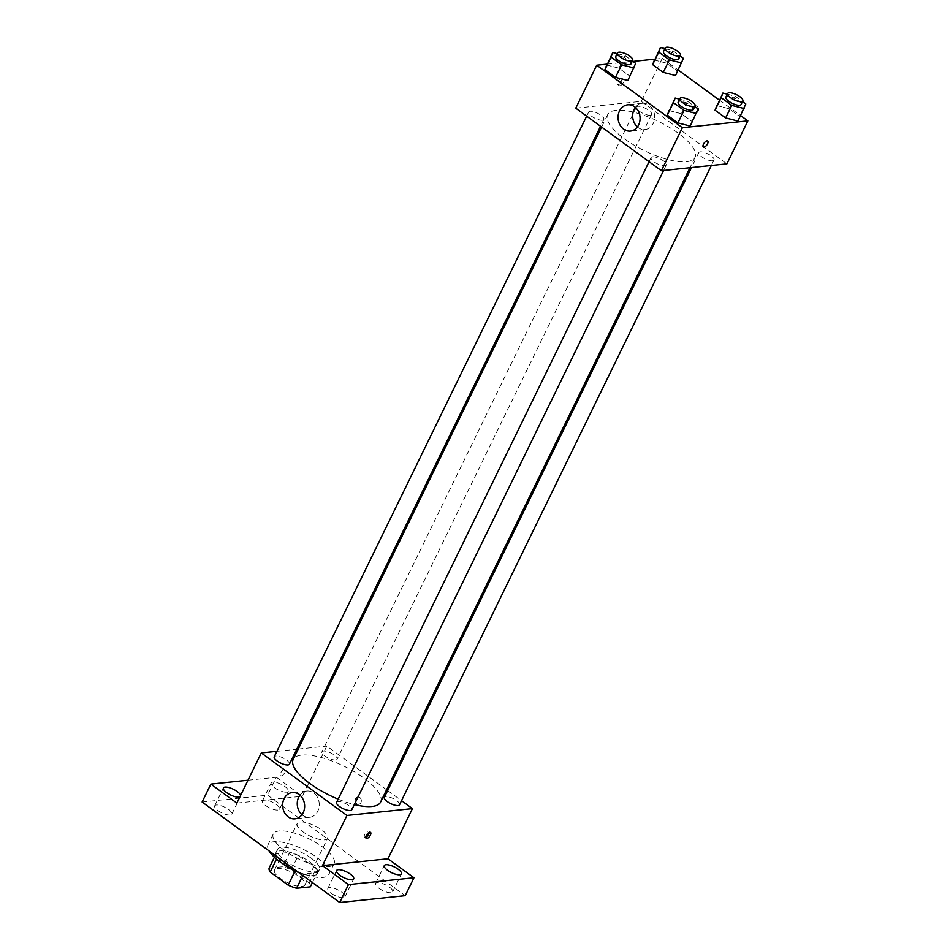 <?xml version="1.0" encoding="UTF-8"?>
<svg xmlns="http://www.w3.org/2000/svg" width="950" height="950" viewBox="0 0 950 950"><rect width="100%" height="100%" fill="white"/><g stroke="black" fill="none" stroke-linecap="round" stroke-linejoin="round"><path stroke-width="0.71" stroke-dasharray="4.75 3.56" d="M324.651 839.859A16.91 5.652 26 0 0 327.619 838.339A16.91 5.652 26 0 0 314.901 825.847A16.91 5.652 26 0 0 297.219 823.508A16.91 5.652 26 0 0 306.316 834.041A16.91 5.652 26 0 0 324.651 839.859M301.946 886.421A16.91 5.652 26 0 0 304.914 884.901A16.91 5.652 26 0 0 292.184 872.409A16.91 5.652 26 0 0 274.502 870.081A16.91 5.652 26 0 0 283.611 880.614A16.91 5.652 26 0 0 301.946 886.421M269.087 868.158L282.815 866.721A22.717 7.588 26 0 1 291.258 869.844L309.213 882.942A22.717 7.588 26 0 1 310.329 886.825M291.258 869.844L298.252 855.511L316.196 868.621L309.213 882.942M312.419 882.55L317.324 872.492L303.596 873.929L302.812 875.532M317.324 872.492A22.717 7.588 26 0 0 316.196 868.621M298.252 855.511A22.717 7.588 26 0 0 289.798 852.399L282.815 866.721M303.596 873.929A22.717 7.588 26 0 1 295.141 870.818L277.198 857.707A22.717 7.588 26 0 1 276.07 853.824L289.798 852.399M282.233 863.289A23.251 7.766 -154 0 1 275.797 852.969A23.251 7.766 -154 0 1 309.558 861.816A23.251 7.766 -154 0 1 317.597 873.359A23.251 7.766 -154 0 1 298.609 872.468M311.315 858.242A23.251 7.766 26 0 0 277.543 849.383A23.251 7.766 26 0 0 290.059 863.871A23.251 7.766 26 0 0 315.258 871.863A23.251 7.766 26 0 0 319.343 869.773A23.251 7.766 26 0 0 311.315 858.242M277.198 857.707L276.545 859.061M276.07 853.824L274.419 857.209M297.255 871.482A33.82 11.293 26 0 0 322.905 877.444A33.82 11.293 26 0 0 328.843 874.404A33.82 11.293 26 0 0 303.394 849.431A33.82 11.293 26 0 0 268.043 844.752A33.82 11.293 26 0 0 269.052 850.879M328.154 866.697A33.82 11.293 26 0 0 334.091 863.657A33.82 11.293 26 0 0 308.643 838.684A33.82 11.293 26 0 0 273.279 834.005A33.82 11.293 26 0 0 291.484 855.071A33.82 11.293 26 0 0 328.154 866.697M217.977 810.564A9.524 3.183 26 0 0 231.8 814.186A9.524 3.183 26 0 0 224.639 807.156A9.524 3.183 26 0 0 214.688 805.837A9.524 3.183 26 0 0 217.977 810.564M331.134 893.19A9.524 3.183 26 0 0 344.957 896.812A9.524 3.183 26 0 0 337.796 889.782A9.524 3.183 26 0 0 327.845 888.464A9.524 3.183 26 0 0 331.134 893.19M378.848 888.203A9.524 3.183 26 0 0 392.683 891.836A9.524 3.183 26 0 0 385.51 884.794A9.524 3.183 26 0 0 375.559 883.488A9.524 3.183 26 0 0 378.848 888.203M265.703 805.576A9.524 3.183 26 0 0 279.526 809.21A9.524 3.183 26 0 0 272.365 802.168A9.524 3.183 26 0 0 262.414 800.862A9.524 3.183 26 0 0 265.703 805.576M202.124 802.014L267.627 795.174L405.246 895.66M248.009 780.223L276.367 777.254L267.627 795.174M276.367 777.254L302.361 796.242L326.812 746.094L386.603 789.747M387.659 790.531L401.541 800.66M360.952 802.596A3.705 3.076 -96 0 0 360.834 798.712A3.705 3.076 -96 0 0 357.889 796.967A3.705 3.076 -96 0 0 355.217 800.957A3.705 3.076 -96 0 0 358.661 804.318A3.705 3.076 -96 0 0 360.952 802.596A3.705 3.076 -96 0 0 360.834 798.712A3.705 3.076 -96 0 0 357.889 796.967A3.705 3.076 -96 0 0 355.217 800.957A3.705 3.076 -96 0 0 358.661 804.318A3.705 3.076 -96 0 0 360.952 802.596M240.611 795.387A9.524 3.183 -154 0 1 240.54 796.278A9.524 3.183 -154 0 1 239.875 796.884M284.976 786.576A9.524 3.183 -154 0 1 288.266 791.291A9.524 3.183 -154 0 1 274.443 787.669A9.524 3.183 -154 0 1 271.154 782.943A9.524 3.183 -154 0 1 284.976 786.576M236.859 803.082L302.361 796.242M380.582 802.097A48.628 16.245 26 0 0 343.995 766.175A48.628 16.245 26 0 0 293.182 759.466M338.164 799.152A48.628 16.245 26 0 0 354.35 804.543M276.889 751.307L296.721 749.241M298.241 749.075L326.812 746.094M289.429 764.204A8.455 2.826 26 0 0 283.064 757.957A8.455 2.826 26 0 0 274.229 756.782M399.534 804.769A8.455 2.826 26 0 0 393.169 798.523A8.455 2.826 26 0 0 384.334 797.359M335.659 759.976A8.455 2.826 26 0 0 337.143 759.216A8.455 2.826 26 0 0 330.79 752.97A8.455 2.826 26 0 0 321.943 751.806A8.455 2.826 26 0 0 326.491 757.067A8.455 2.826 26 0 0 335.659 759.976M336.609 802.334A8.455 2.826 -154 0 1 338.093 801.586A8.455 2.826 -154 0 1 347.261 804.484A8.455 2.826 -154 0 1 351.809 809.756M281.176 775.936A3.705 1.651 126.1 0 0 284.43 773.181A3.705 1.651 126.1 0 0 284.893 769.809A3.705 1.651 126.1 0 0 281.378 771.828A3.705 1.651 126.1 0 0 280.523 775.782A3.705 1.651 126.1 0 0 281.176 775.936A3.705 1.651 126.1 0 0 284.43 773.181A3.705 1.651 126.1 0 0 284.893 769.809A3.705 1.651 126.1 0 0 281.378 771.828A3.705 1.651 126.1 0 0 280.535 775.782A3.705 1.651 126.1 0 0 281.188 775.936M365.786 837.199A3.705 1.651 -53.9 0 1 364.61 837.188A3.705 1.651 -53.9 0 1 365.073 833.815A3.705 1.651 -53.9 0 1 368.327 831.06A3.705 1.651 -53.9 0 1 368.98 831.214A3.705 1.651 -53.9 0 1 369.348 832.331M299.939 795.162A13.217 10.984 84 0 1 306.886 791.018A13.217 10.984 84 0 1 317.419 797.264A13.217 10.984 84 0 1 317.822 811.146A13.217 10.984 84 0 1 309.629 817.309A13.217 10.984 84 0 1 301.969 814.696M686.518 161.702A48.628 16.245 26 0 0 695.044 157.344A48.628 16.245 26 0 0 658.469 121.434A48.628 16.245 26 0 0 607.644 114.712A48.628 16.245 26 0 0 633.804 144.994A48.628 16.245 26 0 0 686.518 161.702M652.555 156.833A8.455 2.826 -154 0 1 661.722 159.731A8.455 2.826 -154 0 1 666.283 165.003A8.455 2.826 -154 0 1 657.436 163.839A8.455 2.826 -154 0 1 651.071 157.593A8.455 2.826 -154 0 1 652.555 156.833M650.133 115.223A8.455 2.826 26 0 0 651.617 114.463A8.455 2.826 26 0 0 645.252 108.217A8.455 2.826 26 0 0 636.417 107.053A8.455 2.826 26 0 0 640.965 112.314A8.455 2.826 26 0 0 650.133 115.223M712.512 160.776A8.455 2.826 26 0 0 713.996 160.016A8.455 2.826 26 0 0 707.643 153.769A8.455 2.826 26 0 0 698.796 152.606A8.455 2.826 26 0 0 703.344 157.878A8.455 2.826 26 0 0 712.512 160.776M602.407 120.211A8.455 2.826 26 0 0 603.891 119.451A8.455 2.826 26 0 0 597.526 113.204A8.455 2.826 26 0 0 588.691 112.029A8.455 2.826 26 0 0 593.239 117.301A8.455 2.826 26 0 0 602.407 120.211M575.783 108.181L641.286 101.341L726.904 163.875M654.823 59.137L662.245 58.354L641.286 101.341M662.245 58.354L678.241 70.039M719.435 100.118L740.632 115.591M698.131 111.281A3.705 3.076 -96 0 0 698.012 107.397A3.705 3.076 -96 0 0 695.068 105.64A3.705 3.076 -96 0 0 692.396 109.642A3.705 3.076 -96 0 0 695.839 113.002A3.705 3.076 -96 0 0 698.131 111.281A3.705 3.076 -96 0 0 698.012 107.397A3.705 3.076 -96 0 0 695.068 105.64A3.705 3.076 -96 0 0 692.396 109.642A3.705 3.076 -96 0 0 695.839 113.002A3.705 3.076 -96 0 0 698.131 111.281M606.658 65.016L618.972 68.151L629.565 75.893L627.843 80.489L629.565 75.893L618.972 68.151L606.658 65.016M716.775 105.593L729.089 108.728L739.682 116.458L737.96 121.066L739.682 116.458L729.089 108.728L716.775 105.593M607.097 64.113L633.021 61.406M654.384 60.04L666.698 63.175L677.291 70.906L675.569 75.513L677.291 70.906L666.698 63.175L654.384 60.04M669.049 110.58L681.364 113.715L691.956 121.446L690.234 126.053L691.956 121.446L681.364 113.715L669.049 110.58M618.355 84.609A3.705 1.651 126.1 0 0 621.609 81.866A3.705 1.651 126.1 0 0 622.072 78.494A3.705 1.651 126.1 0 0 618.557 80.513A3.705 1.651 126.1 0 0 617.702 84.467A3.705 1.651 126.1 0 0 618.355 84.609M703.332 146.989L703.332 146.989A3.705 1.651 -53.9 0 1 703.796 143.616A3.705 1.651 -53.9 0 1 707.038 140.873A3.705 1.651 -53.9 0 1 707.691 141.016L707.691 141.016M619.899 85.737A3.705 1.651 126.1 0 0 623.153 82.994A3.705 1.651 126.1 0 0 623.616 79.622A3.705 1.651 126.1 0 0 620.101 81.629A3.705 1.651 126.1 0 0 619.246 85.595A3.705 1.651 126.1 0 0 619.899 85.737M635.36 107.421A13.217 10.984 84 0 1 642.319 103.289A13.217 10.984 84 0 1 652.852 109.535A13.217 10.984 84 0 1 653.244 123.405A13.217 10.984 84 0 1 645.062 129.568A13.217 10.984 84 0 1 637.403 126.956M679.571 99.156L687.479 101.175L694.794 106.519M693.357 109.487A8.455 2.826 26 0 0 686.992 103.241A8.455 2.826 26 0 0 678.158 102.066M687.479 101.175L681.364 113.715M698.072 108.906L691.956 121.446M617.191 53.604L625.088 55.623L632.415 60.966M630.966 63.923A8.455 2.826 26 0 0 624.613 57.677A8.455 2.826 26 0 0 615.766 56.513M625.088 55.623L618.972 68.151M635.681 63.353L629.565 75.893M727.296 94.181L735.205 96.188L742.52 101.543M741.083 104.5A8.455 2.826 26 0 0 734.718 98.254A8.455 2.826 26 0 0 725.883 97.09M735.205 96.188L729.089 108.728M745.797 103.93L739.682 116.458M664.905 48.628L672.814 50.635L680.141 55.979M678.692 58.947A8.455 2.826 26 0 0 672.327 52.701A8.455 2.826 26 0 0 663.492 51.526M672.814 50.635L666.698 63.175M683.406 58.366L677.291 70.906M304.914 884.901L327.619 838.339M274.502 870.081L297.219 823.508M277.543 849.383L275.797 852.969M319.343 869.773L317.597 873.359M273.279 834.005L268.043 844.752M334.091 863.657L328.843 874.404M279.526 809.21L288.266 791.291M262.414 800.862L271.154 782.943M392.683 891.836L401.411 873.917M375.559 883.488L384.299 865.569M344.957 896.812L353.697 878.904M327.845 888.464L336.573 870.556M231.8 814.186L240.54 796.278M214.688 805.837L223.428 787.93M364.61 837.188L366.154 838.316M368.98 831.214L370.524 832.331M306.886 791.018L292.267 792.549M309.629 817.309L295.022 818.829M607.644 114.712L601.623 127.051M695.044 157.344L689.985 167.723M663.611 170.477L666.283 165.003M649.076 161.702L651.071 157.593M636.417 107.053L321.943 751.806M651.617 114.463L337.143 759.216M698.796 152.606L691.505 167.568M713.996 160.016L711.324 165.502M588.691 112.029L586.684 116.149M603.891 119.451L600.554 126.279M623.616 79.622L622.072 78.494M619.246 85.595L617.702 84.467M642.319 103.289L627.701 104.809M645.062 129.568L630.444 131.1"/><path stroke-width="1.43" d="M295.058 870.972L288.159 885.139L270.204 872.041A22.717 7.588 26 0 1 269.087 868.158L274.419 857.209M312.419 882.55L310.329 886.825L296.602 888.262A22.717 7.588 26 0 1 288.159 885.139M302.812 875.532L296.602 888.262M298.609 872.468A23.251 7.766 -154 0 1 282.233 863.289M276.545 859.061L270.204 872.041M269.052 850.879A33.82 11.293 26 0 0 297.255 871.482M401.541 800.66L412.442 808.616L387.98 858.764L413.974 877.752L405.246 895.66L339.744 902.5L202.124 802.014L210.864 784.094L248.009 780.223M386.603 789.747L387.659 790.531M398.121 869.191A9.524 3.183 -154 0 1 401.411 873.917A9.524 3.183 -154 0 1 387.588 870.295A9.524 3.183 -154 0 1 384.299 865.569A9.524 3.183 -154 0 1 398.121 869.191M350.407 874.178A9.524 3.183 -154 0 1 353.697 878.904A9.524 3.183 -154 0 1 339.863 875.283A9.524 3.183 -154 0 1 336.573 870.556A9.524 3.183 -154 0 1 350.407 874.178M387.98 858.764L322.478 865.604L348.472 884.592L339.744 902.5M413.974 877.752L348.472 884.592M412.442 808.616L346.94 815.456L322.478 865.604M346.94 815.456L261.309 752.934L236.859 803.082L210.864 784.094M303.204 812.666A13.217 10.984 84 0 1 295.022 818.829A13.217 10.984 84 0 1 282.72 806.835A13.217 10.984 84 0 1 292.267 792.549A13.217 10.984 84 0 1 302.801 798.796A13.217 10.984 84 0 1 303.204 812.666M239.875 796.884A9.524 3.183 -154 0 1 226.717 792.656A9.524 3.183 -154 0 1 223.428 787.93A9.524 3.183 -154 0 1 237.251 791.552A9.524 3.183 -154 0 1 240.611 795.387M354.35 804.543A48.628 16.245 26 0 0 372.044 806.455A48.628 16.245 26 0 0 380.582 802.097L689.985 167.723M601.623 127.051L293.182 759.466A48.628 16.245 26 0 0 338.164 799.152M261.309 752.934L276.889 751.307M296.721 749.241L298.241 749.075M586.684 116.149L274.229 756.782A8.455 2.826 26 0 0 278.777 762.054A8.455 2.826 26 0 0 287.945 764.952A8.455 2.826 26 0 0 289.429 764.204L600.554 126.279M691.505 167.568L384.334 797.359A8.455 2.826 26 0 0 388.883 802.619A8.455 2.826 26 0 0 398.05 805.529A8.455 2.826 26 0 0 399.534 804.769L711.324 165.502M663.611 170.477L351.809 809.756A8.455 2.826 -154 0 1 342.974 808.581A8.455 2.826 -154 0 1 336.609 802.334L649.076 161.702M369.871 832.188A3.705 1.651 -53.9 0 1 370.524 832.331A3.705 1.651 -53.9 0 1 369.669 836.297A3.705 1.651 -53.9 0 1 366.154 838.316A3.705 1.651 -53.9 0 1 366.617 834.943A3.705 1.651 -53.9 0 1 369.871 832.188M369.348 832.331A3.705 1.651 -53.9 0 1 365.786 837.199M301.969 814.696A13.217 10.984 84 0 1 299.939 795.162M740.632 115.591L747.876 120.888L726.904 163.875L661.402 170.715L575.783 108.181L596.742 65.194L607.097 64.113M678.241 70.039L719.435 100.118M632.415 60.966L635.681 63.353L627.843 80.489L615.529 77.354L604.936 69.623L612.774 52.488L617.191 53.604M742.52 101.543L745.797 103.93L737.96 121.066L725.646 117.931L715.053 110.188L722.891 93.052L727.296 94.181M633.021 61.406L654.823 59.137M747.876 120.888L682.373 127.728L596.742 65.194M680.141 55.979L683.406 58.366L675.569 75.513L663.254 72.378L652.662 64.636L660.499 47.5L664.905 48.628M694.794 106.519L698.072 108.906L690.234 126.053L677.92 122.918L667.328 115.176L675.165 98.04L679.571 99.156M682.373 127.728L661.402 170.715M638.637 124.937A13.217 10.984 84 0 1 630.444 131.1A13.217 10.984 84 0 1 618.153 119.094A13.217 10.984 84 0 1 627.701 104.809A13.217 10.984 84 0 1 638.234 111.055A13.217 10.984 84 0 1 638.637 124.937M707.038 140.873A3.705 1.651 -53.9 0 1 707.691 141.016A3.705 1.651 -53.9 0 1 706.847 144.982A3.705 1.651 -53.9 0 1 703.332 146.989A3.705 1.651 -53.9 0 1 703.796 143.616A3.705 1.651 -53.9 0 1 707.038 140.873M707.691 141.016A3.705 1.651 -53.9 0 1 706.836 144.97A3.705 1.651 -53.9 0 1 703.332 146.989M637.403 126.956A13.217 10.984 84 0 1 635.36 107.421M696.35 113.513L684.036 110.378L673.443 102.636L675.165 98.04M679.903 98.491L678.158 102.066A8.455 2.826 26 0 0 682.706 107.338A8.455 2.826 26 0 0 691.873 110.236A8.455 2.826 26 0 0 693.357 109.487L695.103 105.901A8.455 2.826 26 0 0 688.738 99.655A8.455 2.826 26 0 0 679.903 98.491A8.455 2.826 26 0 0 684.451 103.752A8.455 2.826 26 0 0 693.619 106.661A8.455 2.826 26 0 0 695.103 105.901M690.234 126.053L677.92 122.918L667.328 115.176L669.049 110.58M684.036 110.378L677.92 122.918M673.443 102.636L667.328 115.176M633.959 67.949L621.644 64.814L611.052 57.083L612.774 52.488M617.512 52.927L615.766 56.513A8.455 2.826 26 0 0 620.314 61.774A8.455 2.826 26 0 0 629.482 64.683A8.455 2.826 26 0 0 630.966 63.923L632.712 60.349A8.455 2.826 26 0 0 626.359 54.103A8.455 2.826 26 0 0 617.512 52.927A8.455 2.826 26 0 0 622.072 58.199A8.455 2.826 26 0 0 631.227 61.109A8.455 2.826 26 0 0 632.712 60.349M627.843 80.489L615.529 77.354L604.936 69.623L606.658 65.016M621.644 64.814L615.529 77.354M611.052 57.083L604.936 69.623M744.076 108.526L731.761 105.391L721.169 97.66L722.891 93.052M727.629 93.504L725.883 97.09A8.455 2.826 26 0 0 730.431 102.351A8.455 2.826 26 0 0 739.599 105.26A8.455 2.826 26 0 0 741.083 104.5L742.829 100.914A8.455 2.826 26 0 0 736.464 94.668A8.455 2.826 26 0 0 727.629 93.504A8.455 2.826 26 0 0 732.177 98.764A8.455 2.826 26 0 0 741.344 101.674A8.455 2.826 26 0 0 742.829 100.914M737.96 121.066L725.646 117.931L715.053 110.188L716.775 105.593M731.761 105.391L725.646 117.931M721.169 97.66L715.053 110.188M681.684 62.973L669.37 59.838L658.778 52.096L660.499 47.5M665.238 47.951L663.492 51.526A8.455 2.826 26 0 0 668.04 56.798A8.455 2.826 26 0 0 677.207 59.708A8.455 2.826 26 0 0 678.692 58.947L680.438 55.361A8.455 2.826 26 0 0 674.072 49.115A8.455 2.826 26 0 0 665.238 47.951A8.455 2.826 26 0 0 669.786 53.212A8.455 2.826 26 0 0 678.953 56.121A8.455 2.826 26 0 0 680.438 55.361M675.569 75.513L663.254 72.378L652.662 64.636L654.384 60.04M669.37 59.838L663.254 72.378M658.778 52.096L652.662 64.636"/></g></svg>
